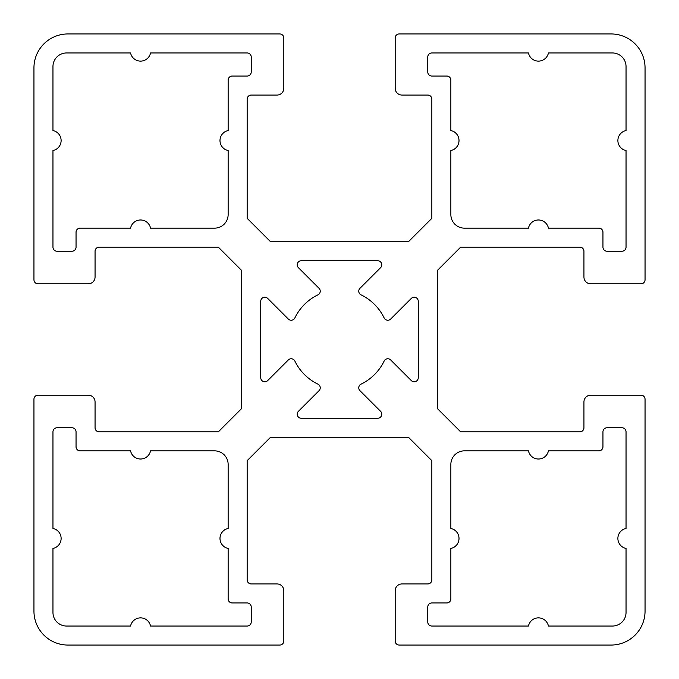<?xml version="1.0" encoding="UTF-8"?>
<svg xmlns="http://www.w3.org/2000/svg" width="679" height="679" viewBox="0 0 679 679"><rect width="100%" height="100%" fill="white"/><g stroke="black" fill="none" stroke-linecap="round" stroke-linejoin="round"><path stroke-width="1.02" d="M251.23 621.964A4.074 4.074 0 0 1 247.156 626.038L150.534 626.038A10.185 10.185 0 0 0 130.572 626.038L66.542 626.038A13.58 13.58 0 0 1 52.962 612.458L52.962 548.428A10.185 10.185 0 0 0 52.962 528.466L52.962 431.844A4.074 4.074 0 0 1 57.036 427.77L71.974 427.77A4.074 4.074 0 0 1 76.048 431.844L76.048 446.782A4.074 4.074 0 0 0 80.122 450.856L130.572 450.856A10.185 10.185 0 0 0 150.534 450.856L214.564 450.856A13.58 13.58 0 0 1 228.144 464.436L228.144 528.466A10.185 10.185 0 0 0 228.144 548.428L228.144 598.878A4.074 4.074 0 0 0 232.218 602.952L247.156 602.952A4.074 4.074 0 0 1 251.23 607.026L251.23 621.964M130.572 52.962A10.185 10.185 0 0 0 150.534 52.962L247.156 52.962A4.074 4.074 0 0 1 251.23 57.036L251.23 71.974A4.074 4.074 0 0 1 247.156 76.048L232.218 76.048A4.074 4.074 0 0 0 228.144 80.122L228.144 130.572A10.185 10.185 0 0 0 228.144 150.534L228.144 214.564A13.58 13.58 0 0 1 214.564 228.144L150.534 228.144A10.185 10.185 0 0 0 130.572 228.144L80.122 228.144A4.074 4.074 0 0 0 76.048 232.218L76.048 247.156A4.074 4.074 0 0 1 71.974 251.23L57.036 251.23A4.074 4.074 0 0 1 52.962 247.156L52.962 150.534A10.185 10.185 0 0 0 52.962 130.572L52.962 66.542A13.58 13.58 0 0 1 66.542 52.962L130.572 52.962M548.428 626.038A10.185 10.185 0 0 0 528.466 626.038L431.844 626.038A4.074 4.074 0 0 1 427.77 621.964L427.77 607.026A4.074 4.074 0 0 1 431.844 602.952L446.782 602.952A4.074 4.074 0 0 0 450.856 598.878L450.856 548.428A10.185 10.185 0 0 0 450.856 528.466L450.856 464.436A13.58 13.58 0 0 1 464.436 450.856L528.466 450.856A10.185 10.185 0 0 0 548.428 450.856L598.878 450.856A4.074 4.074 0 0 0 602.952 446.782L602.952 431.844A4.074 4.074 0 0 1 607.026 427.77L621.964 427.77A4.074 4.074 0 0 1 626.038 431.844L626.038 528.466A10.185 10.185 0 0 0 626.038 548.428L626.038 612.458A13.58 13.58 0 0 1 612.458 626.038L548.428 626.038M411.313 298.421A4.074 4.074 0 0 1 418.264 301.298L418.264 377.702A4.074 4.074 0 0 1 411.313 380.579L390.68 359.955A4.074 4.074 0 0 0 384.136 361.058A49.567 49.567 0 0 1 361.058 384.136A4.074 4.074 0 0 0 359.955 390.68L380.579 411.313A4.074 4.074 0 0 1 377.702 418.264L301.298 418.264A4.074 4.074 0 0 1 298.421 411.313L319.045 390.68A4.074 4.074 0 0 0 317.942 384.136A49.567 49.567 0 0 1 294.864 361.058A4.074 4.074 0 0 0 288.32 359.955L267.687 380.579A4.074 4.074 0 0 1 260.736 377.702L260.736 301.298A4.074 4.074 0 0 1 267.687 298.421L288.32 319.045A4.074 4.074 0 0 0 294.864 317.942A49.567 49.567 0 0 1 317.942 294.864A4.074 4.074 0 0 0 319.045 288.32L298.421 267.687A4.074 4.074 0 0 1 301.298 260.736L377.702 260.736A4.074 4.074 0 0 1 380.579 267.687L359.955 288.32A4.074 4.074 0 0 0 361.058 294.864A49.567 49.567 0 0 1 384.136 317.942A4.074 4.074 0 0 0 390.68 319.045L411.313 298.421M427.77 57.036A4.074 4.074 0 0 1 431.844 52.962L528.466 52.962A10.185 10.185 0 0 0 548.428 52.962L612.458 52.962A13.58 13.58 0 0 1 626.038 66.542L626.038 130.572A10.185 10.185 0 0 0 626.038 150.534L626.038 247.156A4.074 4.074 0 0 1 621.964 251.23L607.026 251.23A4.074 4.074 0 0 1 602.952 247.156L602.952 232.218A4.074 4.074 0 0 0 598.878 228.144L548.428 228.144A10.185 10.185 0 0 0 528.466 228.144L464.436 228.144A13.58 13.58 0 0 1 450.856 214.564L450.856 150.534A10.185 10.185 0 0 0 450.856 130.572L450.856 80.122A4.074 4.074 0 0 0 446.782 76.048L431.844 76.048A4.074 4.074 0 0 1 427.77 71.974L427.77 57.036M645.05 279.748L645.05 67.9A33.95 33.95 0 0 0 611.1 33.95L399.252 33.95A4.074 4.074 0 0 0 395.178 38.024L395.178 88.27A6.79 6.79 0 0 0 401.968 95.06L427.77 95.06A4.074 4.074 0 0 1 431.844 99.134L431.844 218.349L408.469 241.724L270.531 241.724L247.156 218.349L247.156 99.134A4.074 4.074 0 0 1 251.23 95.06L277.032 95.06A6.79 6.79 0 0 0 283.822 88.27L283.822 38.024A4.074 4.074 0 0 0 279.748 33.95L67.9 33.95A33.95 33.95 0 0 0 33.95 67.9L33.95 279.748A4.074 4.074 0 0 0 38.024 283.822L88.27 283.822A6.79 6.79 0 0 0 95.06 277.032L95.06 251.23A4.074 4.074 0 0 1 99.134 247.156L218.349 247.156L241.724 270.531L241.724 408.469L218.349 431.844L99.134 431.844A4.074 4.074 0 0 1 95.06 427.77L95.06 401.968A6.79 6.79 0 0 0 88.27 395.178L38.024 395.178A4.074 4.074 0 0 0 33.95 399.252L33.95 611.1A33.95 33.95 0 0 0 67.9 645.05L279.748 645.05A4.074 4.074 0 0 0 283.822 640.976L283.822 590.73A6.79 6.79 0 0 0 277.032 583.94L251.23 583.94A4.074 4.074 0 0 1 247.156 579.866L247.156 460.651L270.531 437.276L408.469 437.276L431.844 460.651L431.844 579.866A4.074 4.074 0 0 1 427.77 583.94L401.968 583.94A6.79 6.79 0 0 0 395.178 590.73L395.178 640.976A4.074 4.074 0 0 0 399.252 645.05L611.1 645.05A33.95 33.95 0 0 0 645.05 611.1L645.05 399.252A4.074 4.074 0 0 0 640.976 395.178L590.73 395.178A6.79 6.79 0 0 0 583.94 401.968L583.94 427.77A4.074 4.074 0 0 1 579.866 431.844L460.651 431.844L437.276 408.469L437.276 270.531L460.651 247.156L579.866 247.156A4.074 4.074 0 0 1 583.94 251.23L583.94 277.032A6.79 6.79 0 0 0 590.73 283.822L640.976 283.822A4.074 4.074 0 0 0 645.05 279.748"/></g></svg>
